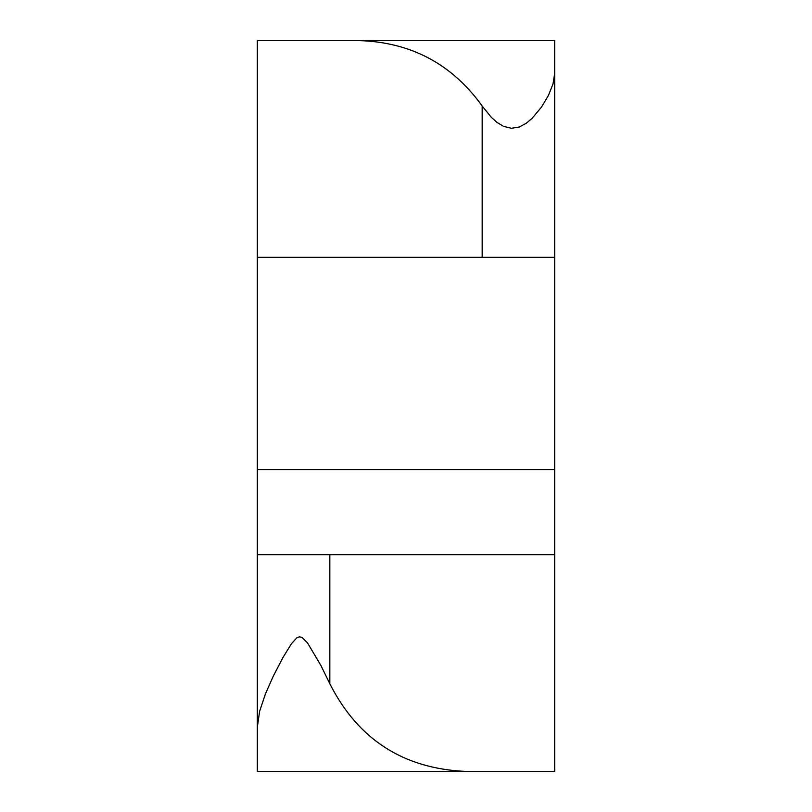 <?xml version="1.0" encoding="UTF-8"?>
<svg xmlns="http://www.w3.org/2000/svg" width="812" height="812" viewBox="0 0 812 812"><rect width="100%" height="100%" fill="white"/><g stroke="black" fill="none" stroke-linecap="round" stroke-linejoin="round"><path stroke-width="1.22" d="M257.292 727.45L257.292 771.4L465.418 771.4C403.188 768.538 357.99 739.316 329.824 683.755L320.933 665.546L307.555 642.952L301.881 637.329L299.252 636.831L296.786 637.867L291.376 643.825L283.023 657.426L273.431 675.848L265.453 693.844L259.627 711.282L257.292 727.45L257.292 554.708L554.708 554.708L554.708 771.4L465.418 771.4M257.292 469.732L257.302 40.6L554.697 40.6L554.708 469.732L257.292 469.732L257.292 554.708M358.985 40.6C410.811 42.133 451.868 63.925 482.166 105.986L491.25 117.263L496.924 122.338L503.602 126.388L511.387 128.286L519.294 127.007L526.227 123.272L532.093 118.339L541.482 107.113L548.415 95.481L552.992 84.042L554.697 73.374M257.292 257.292L554.708 257.292M554.708 469.732L554.708 554.708M329.824 554.708L329.824 683.755M482.166 257.292L482.166 105.986"/></g></svg>
